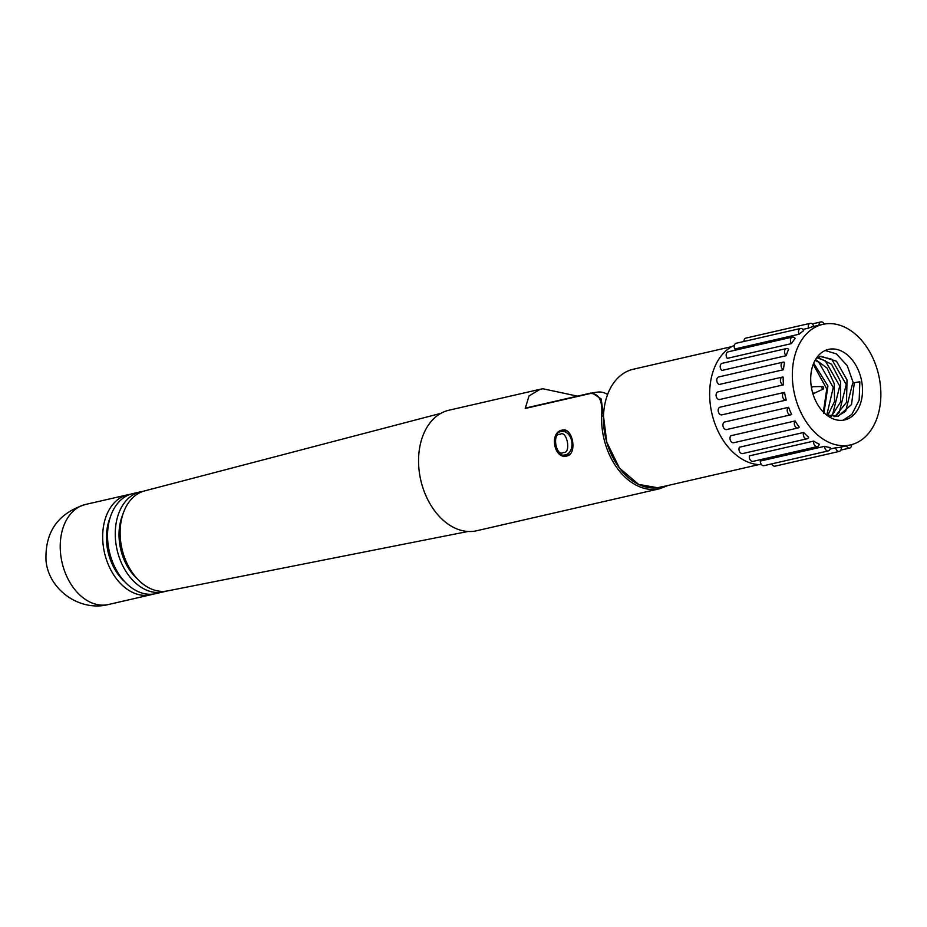 <?xml version="1.0" encoding="UTF-8"?>
<svg xmlns="http://www.w3.org/2000/svg" width="927" height="927" viewBox="0 0 927 927"><rect width="100%" height="100%" fill="white"/><g stroke="black" fill="none" stroke-linecap="round" stroke-linejoin="round"><path stroke-width="1.39" d="M165.875 591.183A51.321 35.805 -102.9 0 1 163.476 591.866A51.321 35.805 -102.9 0 1 161.159 592.283A51.321 35.805 -102.9 0 1 116.732 548.216A51.321 35.805 -102.9 0 1 140.51 491.831A51.321 35.805 -102.9 0 1 142.828 491.414A51.321 35.805 -102.9 0 1 142.967 491.403M140.51 491.831L132.781 493.604A51.321 35.805 77.1 0 0 109.015 549.989A51.321 35.805 77.1 0 0 153.442 594.056A51.321 35.805 77.1 0 0 155.759 593.639L163.476 591.866M153.291 594.08A51.321 35.805 -102.9 0 1 150.881 594.763A51.321 35.805 -102.9 0 1 148.563 595.18A51.321 35.805 -102.9 0 1 104.148 551.101A51.321 35.805 -102.9 0 1 127.914 494.728A51.321 35.805 -102.9 0 1 130.232 494.311A51.321 35.805 -102.9 0 1 130.383 494.288M440.904 413.326L144.635 490.904A51.321 35.805 77.1 0 0 121.715 547.625A51.321 35.805 77.1 0 0 166.026 591.171A51.321 35.805 77.1 0 0 167.602 590.905L468.031 531.472M590.256 393.535L525.215 408.471L529.027 395.922L540.198 389.259L448.981 410.209A61.842 43.14 77.1 0 0 420.337 478.147A61.842 43.14 77.1 0 0 473.871 531.264A61.842 43.14 77.1 0 0 476.663 530.754L659.688 488.726A61.842 43.14 -102.9 0 1 656.895 489.236A61.842 43.14 -102.9 0 1 601.635 416.038C602.805 400.649 599.016 393.152 590.256 393.535A1.321 0.915 -102.9 0 1 590.823 393.071L590.766 393.083M540.198 389.259L542.921 388.772L577.44 396.142M562.11 430.14C572.735 426.756 577.741 454.195 566.803 456.003C554.033 459.665 549.027 432.214 562.11 430.14L562.724 430.024M525.215 408.471L529.016 407.59M662.99 486.49L657.579 487.729L638.668 484.427L619.456 468.065L606.768 442.179L603.489 416.096L601.635 416.038M603.489 416.096L601.194 398.958L592.04 392.851L597.602 392.109A26.315 18.818 82.5 0 1 607.591 394.496M566.803 456.003L566.177 456.107M590.708 393.094L525.597 408.042M110.139 517.683A46.049 32.132 77.1 0 0 124.878 581.866M122.723 514.786A46.049 32.132 77.1 0 0 137.463 578.969M731.727 346.628L633.222 369.247A60.533 42.225 77.1 0 0 605.192 435.748A60.533 42.225 77.1 0 0 657.579 487.729A60.533 42.225 77.1 0 0 660.314 487.231L758.819 464.612M825.551 323.871A61.842 43.14 -102.9 0 1 879.086 376.988A61.842 43.14 -102.9 0 1 850.441 444.925A61.842 43.14 -102.9 0 1 847.649 445.435A61.842 43.14 -102.9 0 1 794.115 392.318A61.842 43.14 -102.9 0 1 822.759 324.38A61.842 43.14 -102.9 0 1 825.551 323.871M830.059 449.074L835.702 447.787A61.842 43.14 77.1 0 0 838.46 447.544A61.842 43.14 77.1 0 0 841.171 447.057L850.441 444.925M771.762 463.882A3.951 2.758 77.1 0 0 774.845 466.188A3.951 2.758 77.1 0 0 775.018 466.165A3.951 2.758 77.1 0 0 775.192 466.107M835.702 447.787A3.951 2.758 77.1 0 0 839.167 451.426A3.951 2.758 77.1 0 0 839.341 451.391A3.951 2.758 77.1 0 0 841.171 447.057M764.01 465.655L828.332 450.893A3.951 2.758 77.1 0 1 828.159 450.928A3.951 2.758 77.1 0 1 824.624 446.304L760.302 461.078A3.951 2.758 77.1 0 0 763.836 465.69A3.951 2.758 77.1 0 0 764.01 465.655A3.951 2.758 77.1 0 0 764.184 465.609M753.002 461.379L817.324 446.605A3.951 2.758 77.1 0 1 817.139 446.64A3.951 2.758 77.1 0 1 814.404 444.995A3.951 2.758 77.1 0 1 813.721 441.09L749.41 455.864A3.951 2.758 77.1 0 0 750.094 459.757A3.951 2.758 77.1 0 0 752.828 461.403A3.951 2.758 77.1 0 0 753.002 461.379A3.951 2.758 77.1 0 0 753.176 461.322M742.678 453.57L807 438.795A3.951 2.758 77.1 0 1 806.826 438.83A3.951 2.758 77.1 0 1 803.86 436.768A3.951 2.758 77.1 0 1 803.686 432.469L739.364 447.231A3.951 2.758 77.1 0 0 739.537 451.542A3.951 2.758 77.1 0 0 742.504 453.604A3.951 2.758 77.1 0 0 742.678 453.57A3.951 2.758 77.1 0 0 742.851 453.523M733.697 442.735L798.02 427.973A3.951 2.758 77.1 0 1 797.834 427.996A3.951 2.758 77.1 0 1 794.682 425.493A3.951 2.758 77.1 0 1 795.134 420.962L730.812 435.736A3.951 2.758 77.1 0 0 730.36 440.255A3.951 2.758 77.1 0 0 733.524 442.77A3.951 2.758 77.1 0 0 733.697 442.735A3.951 2.758 77.1 0 0 733.871 442.689M726.617 429.56L790.94 414.786A3.951 2.758 77.1 0 1 790.754 414.821A3.951 2.758 77.1 0 1 787.44 411.843A3.951 2.758 77.1 0 1 788.61 407.312L724.3 422.086A3.951 2.758 77.1 0 0 723.13 426.617A3.951 2.758 77.1 0 0 726.444 429.583A3.951 2.758 77.1 0 0 726.617 429.56A3.951 2.758 77.1 0 0 726.791 429.502M784.346 392.422L720.209 407.138A3.951 2.758 77.1 0 0 720.117 407.162A3.951 2.758 77.1 0 0 718.286 411.495A3.951 2.758 77.1 0 0 721.704 414.89A3.951 2.758 77.1 0 0 721.89 414.856A3.951 2.758 77.1 0 0 721.959 414.832L786.119 400.105M784.532 392.376A3.951 2.758 77.1 0 0 784.439 392.388A3.951 2.758 77.1 0 0 782.608 396.733A3.951 2.758 77.1 0 0 786.026 400.116A3.951 2.758 77.1 0 0 786.2 400.093A3.951 2.758 77.1 0 0 786.281 400.07A61.842 43.14 77.1 0 1 784.532 392.376M843.06 420.221A36.188 25.249 -102.9 0 1 811.739 389.143A36.188 25.249 -102.9 0 1 828.506 349.386A36.188 25.249 -102.9 0 1 830.14 349.097A36.188 25.249 -102.9 0 1 861.461 380.163A36.188 25.249 -102.9 0 1 844.694 419.919A36.188 25.249 -102.9 0 1 843.06 420.221L851.82 414.462L859.178 400.105L859.839 381.762L854.335 382.689L851.519 404.578L838.159 416.269L826.571 414.983M853.315 382.921L847.232 365.644L836.305 353.859L825.192 350.499M846.421 445.852A3.951 2.758 77.1 0 0 849.48 448.1A3.951 2.758 77.1 0 0 849.653 448.065A3.951 2.758 77.1 0 0 851.589 444.636M824.161 324.091A3.951 2.758 77.1 0 0 820.94 321.901A3.951 2.758 77.1 0 0 819.004 325.238M823.883 413.569L827.927 386.003L813.686 363.187M827.73 415.447L834.578 401.449L834.23 383.697L827.035 368.031L815.517 359.56M831.368 416.443L840.615 401.901L840.569 381.6L831.589 364.288L817.811 357.416M834.845 416.687L846.513 402.376L847.011 379.931L836.502 361.263L820.974 356.269L816.316 358.285M837.348 416.432L845.656 411.252L852.713 383.06L854.335 382.689M820.163 356.478L831.693 359.201L846.235 384.543L839.167 412.747L833.987 416.687M817.058 357.822L825.215 360.696L839.746 386.038L832.689 414.23L830.476 416.269M815.076 360.336L818.726 362.179L833.269 387.521L826.791 415.076M813.234 364.334L826.78 389.016L823.361 412.075M813.408 326.524L813.732 326.455A3.951 2.758 77.1 0 0 810.198 323.326L745.876 338.1A3.951 2.758 77.1 0 0 743.941 341.472M810.198 323.326A3.951 2.758 77.1 0 0 808.483 328.135L802.875 329.433M813.732 326.455A61.842 43.14 77.1 0 0 813.57 326.489A61.842 43.14 77.1 0 0 808.483 328.135M800.476 328.494L736.154 343.257A3.951 2.758 77.1 0 0 734.81 348.981L799.132 334.218A3.951 2.758 77.1 0 1 800.476 328.494A3.951 2.758 77.1 0 1 803.697 330.684A61.842 43.14 77.1 0 0 799.132 334.218M792.388 337.08L728.077 351.843A3.951 2.758 77.1 0 0 726.177 354.438A3.951 2.758 77.1 0 0 727.231 358.355L791.542 343.593A3.951 2.758 77.1 0 1 790.488 339.664A3.951 2.758 77.1 0 1 792.388 337.08A3.951 2.758 77.1 0 1 795.146 338.448A61.842 43.14 77.1 0 0 791.542 343.593M786.455 348.54L722.133 363.314A3.951 2.758 77.1 0 0 720.198 366.374A3.951 2.758 77.1 0 0 721.901 370.452L786.223 355.678A3.951 2.758 77.1 0 1 784.52 351.6A3.951 2.758 77.1 0 1 786.455 348.54A3.951 2.758 77.1 0 1 788.622 349.247A61.842 43.14 77.1 0 0 786.223 355.678M783.037 362.167L718.715 376.941A3.951 2.758 77.1 0 0 716.78 380.487A3.951 2.758 77.1 0 0 719.167 384.485L783.477 369.722A3.951 2.758 77.1 0 1 781.102 365.713A3.951 2.758 77.1 0 1 783.037 362.167A3.951 2.758 77.1 0 1 784.532 362.399A61.842 43.14 77.1 0 0 783.477 369.722M782.342 377.104L718.031 391.866A3.951 2.758 77.1 0 0 716.142 395.899A3.951 2.758 77.1 0 0 719.178 399.607L783.5 384.832A3.951 2.758 77.1 0 1 780.464 381.136A3.951 2.758 77.1 0 1 782.342 377.104A3.951 2.758 77.1 0 1 783.141 377.08A61.842 43.14 77.1 0 0 783.5 384.832M790.94 414.786A3.951 2.758 77.1 0 0 791.646 414.462A61.842 43.14 77.1 0 1 788.61 407.312M798.02 427.973A3.951 2.758 77.1 0 0 799.259 427.127A61.842 43.14 77.1 0 1 795.134 420.962M807 438.795A3.951 2.758 77.1 0 0 808.634 437.243A61.842 43.14 77.1 0 1 803.686 432.469M817.324 446.605A3.951 2.758 77.1 0 0 819.201 444.195A61.842 43.14 77.1 0 1 813.721 441.09M828.332 450.893A3.951 2.758 77.1 0 0 830.268 447.532A61.842 43.14 77.1 0 1 824.624 446.304M761.565 464.682A61.842 43.14 -102.9 0 1 711.82 413.152A61.842 43.14 -102.9 0 1 734.369 345.284M822.585 386.524A1.321 0.915 -102.9 0 1 823.049 389.108A1.321 0.915 -102.9 0 1 822.585 386.524M811.531 388.031A3.291 2.294 -102.9 0 1 813.037 386.698A3.291 2.294 -102.9 0 1 813.222 386.686A3.291 2.294 -102.9 0 1 813.408 386.686M823.234 389.062L814.682 393.025A3.291 2.294 -102.9 0 1 814.219 393.164A3.291 2.294 -102.9 0 1 812.562 392.561M127.914 494.728L85.469 504.473A51.321 35.805 77.1 0 0 61.379 559.201A51.321 35.805 77.1 0 0 106.118 604.925A51.321 35.805 77.1 0 0 108.436 604.508L150.881 594.763M561.356 431.553A11.842 8.47 82.5 0 1 561.924 431.461A11.842 8.47 82.5 0 1 571.808 441.692A11.842 8.47 82.5 0 1 565.586 454.833A11.842 8.47 82.5 0 1 565.03 454.937L569.931 454.288M560.001 434.381C567.057 429.41 571.519 453.952 563.292 452.492C556.246 457.463 551.785 432.921 560.001 434.381M668.124 485.447L659.688 488.726M85.469 504.473C57.984 513.199 44.832 531.971 46.026 560.8C48.76 590.047 80.035 611.936 108.436 604.508M720.117 407.162L784.439 392.388M812.226 323.905L820.94 321.901M840.859 450.093L849.653 448.065M721.89 414.856L786.2 400.093M775.018 466.165L839.341 451.391M813.57 326.489L822.759 324.38M822.655 386.524L813.222 386.686M566.721 430.823L561.241 431.576C550.232 432.388 553.697 457.787 565.03 454.937"/></g></svg>
